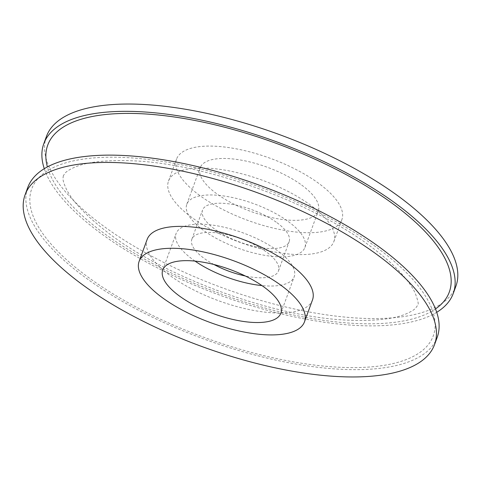 <?xml version="1.0" encoding="UTF-8"?>
<svg xmlns="http://www.w3.org/2000/svg" width="481" height="481" viewBox="0 0 481 481"><rect width="100%" height="100%" fill="white"/><g stroke="black" fill="none" stroke-linecap="round" stroke-linejoin="round"><path stroke-width="0.36" stroke-dasharray="2.4 1.8" d="M301.707 185.083A62.885 23.581 20.1 0 1 318.254 211.015A62.885 23.581 20.1 0 1 277.964 218.813A62.885 23.581 20.1 0 1 216.69 193.729A62.885 23.581 20.1 0 1 200.144 167.797A62.885 23.581 20.1 0 1 240.434 159.999A62.885 23.581 20.1 0 1 301.707 185.083M288.347 221.579A62.885 23.581 20.1 0 1 304.894 247.511A62.885 23.581 20.1 0 1 264.604 255.309A62.885 23.581 20.1 0 1 203.337 230.225A62.885 23.581 20.1 0 1 186.79 204.293A62.885 23.581 20.1 0 1 227.08 196.495A62.885 23.581 20.1 0 1 288.347 221.579M191.672 217.352A88.035 33.015 20.1 0 1 168.512 181.048A88.035 33.015 20.1 0 1 224.916 170.136A88.035 33.015 20.1 0 1 310.696 205.255A88.035 33.015 20.1 0 1 333.862 241.558A88.035 33.015 20.1 0 1 277.453 252.471A88.035 33.015 20.1 0 1 191.672 217.352M199.687 195.454A88.035 33.015 20.1 0 1 176.521 159.151A88.035 33.015 20.1 0 1 232.93 148.238A88.035 33.015 20.1 0 1 318.705 183.357A88.035 33.015 20.1 0 1 341.871 219.661A88.035 33.015 20.1 0 1 285.467 230.573A88.035 33.015 20.1 0 1 199.687 195.454M436.718 312.307A217.995 81.752 20.1 0 1 101.154 233.58A217.995 81.752 20.1 0 1 44.282 168.693M455.904 286.219A217.995 81.752 20.1 0 1 316.233 313.239A217.995 81.752 20.1 0 1 103.83 226.28A217.995 81.752 20.1 0 1 46.465 136.388M437.205 337.313A217.995 81.752 20.1 0 1 297.535 364.333A217.995 81.752 20.1 0 1 85.131 277.375A217.995 81.752 20.1 0 1 27.766 187.482M312.488 299.952A88.035 33.015 20.1 0 1 256.084 310.864A88.035 33.015 20.1 0 1 170.304 275.745A88.035 33.015 20.1 0 1 147.138 239.442M195.021 261.105A62.885 23.581 20.1 0 1 192.653 259.421A62.885 23.581 20.1 0 1 176.106 233.489A62.885 23.581 20.1 0 1 216.396 225.691A62.885 23.581 20.1 0 1 277.663 250.775A62.885 23.581 20.1 0 1 294.21 276.707A62.885 23.581 20.1 0 1 261.941 285.588M277.014 222.733A46.116 17.292 20.1 0 1 289.147 241.751A46.116 17.292 20.1 0 1 259.602 247.462A46.116 17.292 20.1 0 1 214.67 229.07A46.116 17.292 20.1 0 1 202.537 210.053A46.116 17.292 20.1 0 1 232.082 204.335A46.116 17.292 20.1 0 1 277.014 222.733M213.967 264.514A46.116 17.292 20.1 0 1 203.986 258.267A46.116 17.292 20.1 0 1 191.853 239.249A46.116 17.292 20.1 0 1 221.398 233.538A46.116 17.292 20.1 0 1 266.33 251.93A46.116 17.292 20.1 0 1 278.463 270.947A46.116 17.292 20.1 0 1 245.268 275.968M435.485 308.946A213.804 80.177 20.1 0 1 103.992 233.291A213.804 80.177 20.1 0 1 47.391 166.925M377.008 247.709A213.804 80.177 20.1 0 1 374.567 366.57A213.804 80.177 20.1 0 1 87.963 277.086A213.804 80.177 20.1 0 1 90.41 158.225A213.804 80.177 20.1 0 1 377.008 247.709M63.342 175.667L62.993 178.283C62.873 180.225 63.871 183.55 65.981 188.269C71.903 201.172 86.863 216.715 110.852 234.902C168.981 278.685 274.248 316.793 345.989 320.093C374.663 321.338 395.178 319.053 407.533 313.239C411.423 311.417 414.069 309.776 415.47 308.333L417.658 305.333C418.921 304.738 418.037 300.529 415.001 292.707C412.494 287.361 408.044 281.078 401.659 273.857C393.692 264.959 383.189 255.706 370.148 246.098C312.019 202.315 206.752 164.207 135.011 160.907C106.337 159.662 85.822 161.947 73.467 167.761C69.577 169.583 66.931 171.224 65.53 172.667L63.342 175.667M304.894 247.511L318.254 211.015M168.512 181.048L176.521 159.151M280.856 313.203L294.21 276.707M278.463 270.947L289.147 241.751M191.853 239.249L202.537 210.053M162.746 269.985L176.106 233.489M333.862 241.558L341.871 219.661M186.79 204.293L200.144 167.797"/><path stroke-width="0.72" d="M44.282 168.693A217.995 81.752 20.1 0 1 43.795 143.687A217.995 81.752 20.1 0 1 183.465 116.667A217.995 81.752 20.1 0 1 395.869 203.625A217.995 81.752 20.1 0 1 453.234 293.518A217.995 81.752 20.1 0 1 436.718 312.307M43.795 143.687L46.465 136.388A217.995 81.752 20.1 0 1 186.135 109.367A217.995 81.752 20.1 0 1 398.539 196.326A217.995 81.752 20.1 0 1 455.904 286.219L453.234 293.518M82.461 284.674A217.995 81.752 20.1 0 1 25.096 194.781A217.995 81.752 20.1 0 1 164.767 167.761A217.995 81.752 20.1 0 1 377.17 254.72A217.995 81.752 20.1 0 1 434.535 344.612A217.995 81.752 20.1 0 1 294.865 371.633A217.995 81.752 20.1 0 1 82.461 284.674M25.096 194.781L27.766 187.482A217.995 81.752 20.1 0 1 167.436 160.462A217.995 81.752 20.1 0 1 379.846 247.42A217.995 81.752 20.1 0 1 437.205 337.313L434.535 344.612M162.295 297.643A88.035 33.015 20.1 0 1 139.129 261.339A88.035 33.015 20.1 0 1 195.533 250.427A88.035 33.015 20.1 0 1 281.313 285.546A88.035 33.015 20.1 0 1 304.479 321.849A88.035 33.015 20.1 0 1 248.07 332.762A88.035 33.015 20.1 0 1 162.295 297.643M139.129 261.339L147.138 239.442A88.035 33.015 20.1 0 1 203.547 228.529A88.035 33.015 20.1 0 1 289.328 263.648A88.035 33.015 20.1 0 1 312.488 299.952L304.479 321.849M261.941 285.588A62.885 23.581 20.1 0 1 195.021 261.105M264.31 287.271A62.885 23.581 20.1 0 1 280.856 313.203A62.885 23.581 20.1 0 1 240.566 321.001A62.885 23.581 20.1 0 1 179.293 295.917A62.885 23.581 20.1 0 1 162.746 269.985A62.885 23.581 20.1 0 1 203.036 262.187A62.885 23.581 20.1 0 1 264.31 287.271M245.268 275.968A46.116 17.292 20.1 0 1 213.967 264.514M47.391 166.925A213.804 80.177 20.1 0 1 160.347 115.224A213.804 80.177 20.1 0 1 393.037 203.914A213.804 80.177 20.1 0 1 435.485 308.946"/></g></svg>
